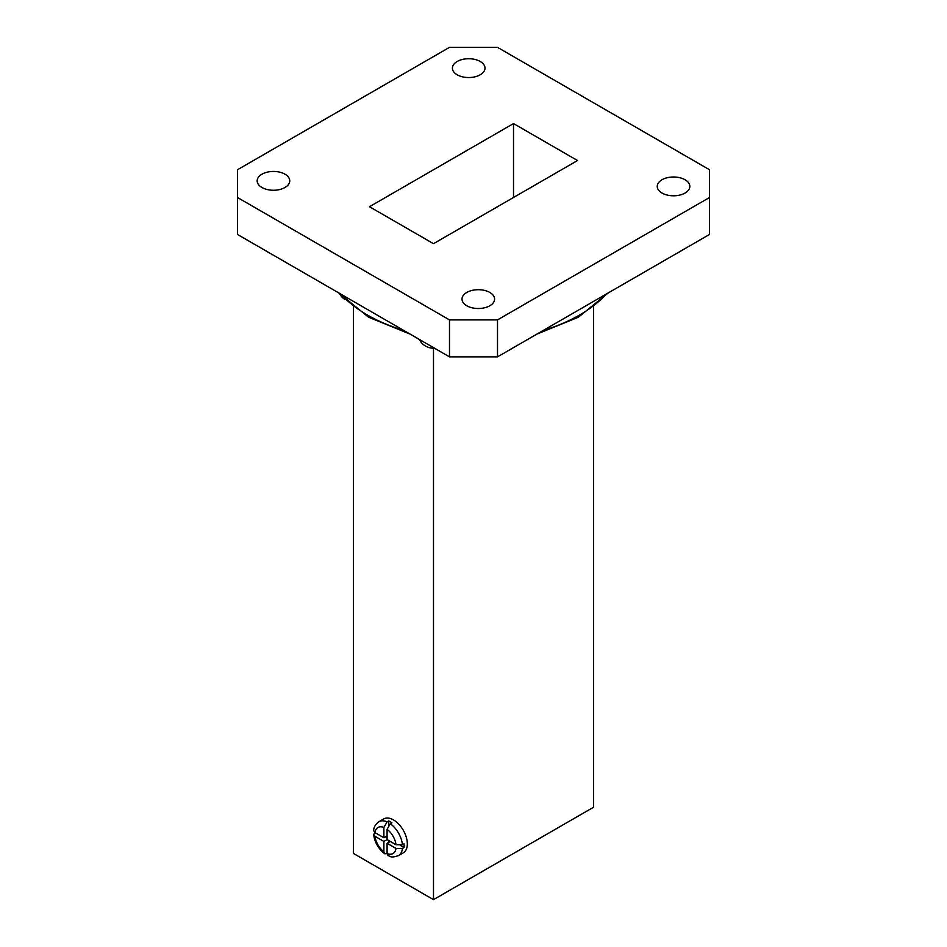 <?xml version="1.0" encoding="UTF-8"?>
<svg xmlns="http://www.w3.org/2000/svg" width="947" height="947" viewBox="0 0 947 947"><rect width="100%" height="100%" fill="white"/><g stroke="black" fill="none" stroke-linecap="round" stroke-linejoin="round"><path stroke-width="1.42" d="M593.52 307.065L593.52 807.258L433.489 899.65L353.48 853.46L353.48 307.065M403.28 852.856A19.579 11.305 -120 0 0 405.943 836.13A19.579 11.305 -120 0 0 391.892 819.096A19.579 11.305 -120 0 0 383.701 818.942L378.895 821.724A19.579 11.305 60 0 1 387.086 821.878L388.684 820.942A19.579 11.305 60 0 1 391.892 822.801L390.282 823.724A19.579 11.305 60 0 1 402.439 844.76L404.038 843.836A19.579 11.305 60 0 1 404.038 847.529L402.439 848.453A19.579 11.305 60 0 1 398.474 855.626L403.28 852.856M433.489 899.65L433.489 348.591A19.863 11.471 60 0 1 432.85 348.2M237.46 197.485L237.46 234.442L449.494 356.853L449.494 319.897L497.506 319.897L709.54 197.485L709.54 169.762L497.506 47.35L449.494 47.35L237.46 169.762L237.46 197.485L449.494 319.897M497.506 319.897L497.506 356.853L709.54 234.442L709.54 197.485M497.506 356.853L449.494 356.853M369.484 206.718L433.489 243.675L577.516 160.528L513.511 123.572L369.484 206.718M513.511 197.485L513.511 123.572M466.776 305.763A16.288 9.411 0 0 0 484.533 307.799A16.288 9.411 0 0 0 494.594 299.11A16.288 9.411 0 0 0 478.306 289.699A16.288 9.411 0 0 0 462.006 299.11A16.288 9.411 0 0 0 466.776 305.763M662.012 193.046A16.288 9.411 0 0 0 679.768 195.082A16.288 9.411 0 0 0 689.83 186.393A16.288 9.411 0 0 0 673.53 176.994A16.288 9.411 0 0 0 657.242 186.393A16.288 9.411 0 0 0 662.012 193.046M457.176 74.789A16.288 9.411 0 0 0 474.932 76.825A16.288 9.411 0 0 0 484.994 68.137A16.288 9.411 0 0 0 468.694 58.726A16.288 9.411 0 0 0 452.406 68.137A16.288 9.411 0 0 0 457.176 74.789M261.952 187.506A16.288 9.411 0 0 0 279.708 189.542A16.288 9.411 0 0 0 289.758 180.853A16.288 9.411 0 0 0 273.47 171.443A16.288 9.411 0 0 0 257.17 180.853A16.288 9.411 0 0 0 261.952 187.506M387.086 821.878L383.89 827.453L383.89 837.752L374.965 832.602L373.627 834.579L374.965 836.296L383.89 841.445L383.89 851.744L384.707 853.756L387.086 853.626L387.086 843.292L396.012 848.441L402.439 848.453M402.439 844.76L396.012 844.748L387.086 839.598L387.086 829.3L390.282 823.724M387.086 835.905L383.89 837.752M383.89 827.453A15.045 8.689 -120 0 0 374.965 832.602L373.627 830.555C373.722 827.228 375.474 824.281 378.895 821.724M383.89 841.445L387.086 839.598M385.488 836.828L387.086 837.752M388.684 840.522L388.684 842.368M390.282 841.445L387.086 843.292M398.474 855.626C389.726 858.396 391.064 856.088 388.187 855.768L387.086 853.59A15.045 8.689 -120 0 0 396.012 848.441M400.403 845.434L404.038 847.529M388.684 820.942L388.684 825.145M434.128 348.2A19.863 11.471 -60 0 1 433.489 348.591A4.522 2.616 60 0 1 433.513 348.212A4.522 2.616 120 0 1 433.489 348.591M340.742 294.067A149.934 86.556 0 0 0 403.824 330.491M543.176 330.491A149.934 86.556 0 0 0 606.258 294.067M374.965 836.296A15.045 8.689 -120 0 0 383.89 851.744M396.012 844.748A15.045 8.689 -120 0 0 387.086 829.3M384.707 853.756C378.457 848.843 374.763 842.451 373.627 834.579M338.872 292.99L368.549 317.198L410.015 334.066M536.985 334.066L578.451 317.186L608.128 292.99M339.665 293.925A15.839 15.839 0 0 0 344.779 299.418M419.308 339.428A15.839 15.839 0 0 0 434.472 348.188"/></g></svg>
